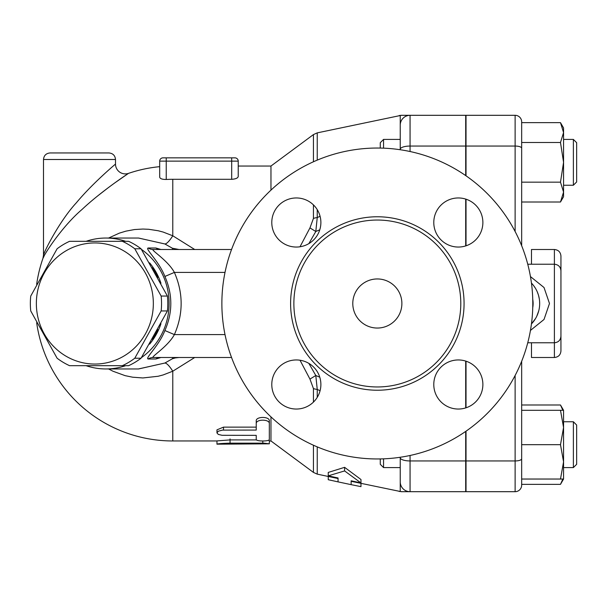 <?xml version="1.0" encoding="UTF-8"?>
<svg xmlns="http://www.w3.org/2000/svg" width="607" height="607" viewBox="0 0 607 607"><rect width="100%" height="100%" fill="white"/><g stroke="black" fill="none" stroke-linecap="round" stroke-linejoin="round"><path stroke-width="0.91" d="M465.698 175.598L465.698 115.307L402.274 115.307A9.818 9.568 90 0 0 400.241 115.535L400.241 149.739L400.241 139.42L383.548 139.42L383.548 148.161M465.698 245.918L465.698 199.088M400.241 457.716L400.241 481.875A9.818 9.818 0 0 0 410.059 491.693L402.274 491.693L410.059 491.693L410.059 460.948A9.818 3.232 180 0 1 400.241 457.716L400.241 481.875A9.818 9.818 0 0 0 410.059 491.693L465.698 491.693L465.698 431.402M465.698 407.912L465.698 361.082M466.024 431.175L466.024 491.693L515.123 491.693A6.548 6.548 0 0 0 521.663 485.145L521.663 361.256L521.663 404.99L560.489 404.99L562.856 410.302M466.024 361.188L466.024 407.805M560.489 122.652L563.562 127.963L563.562 162.327L560.489 142.486L563.562 132.569L560.489 122.652L521.663 122.652L521.663 182.168L560.489 182.168L563.562 162.327L563.562 196.698L560.489 202.01L521.663 202.01L521.663 245.744L521.663 121.855A6.548 6.548 0 0 0 515.123 115.307L466.024 115.307L466.024 175.825M466.024 199.195L466.024 245.812M560.489 479.037L521.663 479.037L521.663 444.673L560.489 444.673L563.562 427.487L563.562 479.037L560.489 479.037L563.562 461.851L560.489 444.673M521.663 484.348L560.489 484.348L562.856 479.037M563.562 427.487L560.489 410.302L563.562 410.302L563.562 427.487M521.663 410.302L560.489 410.302M521.663 142.486L560.489 142.486M560.489 202.01L563.562 192.093L560.489 182.168M573.38 421.759L573.38 467.58L563.562 467.58L573.38 467.58L576.65 464.309L576.65 425.037L573.38 421.759L563.562 421.759M573.38 139.42L573.38 185.241L563.562 185.241L573.38 185.241L576.65 181.963L576.65 142.691L573.38 139.42L563.562 139.42M530.442 330.428L544.016 319.487L549.487 303.5L544.016 287.513L530.442 276.572M527.749 342.773L554.396 342.773C558.372 342.386 560.549 340.208 560.944 336.225L560.944 270.775C560.549 266.792 558.372 264.614 554.396 264.227L554.396 357.5C558.372 357.113 560.549 354.936 560.944 350.96L560.944 256.04C560.549 252.064 558.372 249.887 554.396 249.5L554.396 264.227L527.749 264.227M535.571 318.485L531.451 323.91A29.455 29.455 0 0 0 531.451 283.09L532.096 283.788M533.409 285.343L535.268 288.014M537.309 291.944L538.401 294.956M538.546 295.442L539.289 298.788M539.608 301.687L539.661 303.955M538.735 310.852L536.74 316.308M410.059 491.693A9.818 9.818 0 0 1 400.241 481.875L400.241 491.465L399.239 491.48L400.241 491.465A9.818 9.568 90 0 0 402.274 491.693L401.273 491.693L402.274 491.693M360.968 483.384L360.968 486.639L351.15 484.652L351.15 480.805L351.15 481.305L401.273 491.693M313.432 445.219L313.432 472.413L317.241 474.135L338.061 478.536L338.061 477.975L338.061 481.882L328.243 479.712L328.243 476.457M328.243 475.85L328.243 472.428L344.601 467.329L360.968 479.515L360.968 482.929L344.601 470.926L328.243 475.85L338.061 477.975M400.241 125.125A9.818 9.818 0 0 1 410.059 115.307A9.818 9.818 0 0 0 400.241 125.125L400.241 139.42M400.241 467.58L383.548 467.58L383.548 458.839M380.278 458.93L380.278 464.309L383.548 467.58M383.548 139.42L380.278 142.691L380.278 148.07M320.071 216.259L317.241 217.579L317.241 209.643M317.241 160.119L317.241 132.865L400.241 115.535M317.241 397.357L317.241 389.421L315.799 375.498L309.949 379.087L313.432 388.556A9.818 4.947 0 0 0 317.241 389.421L320.071 390.741M351.15 480.805L360.968 482.929M344.601 470.926L344.601 467.329M402.274 115.307L401.371 115.307M300.017 360.232L309.949 379.087M172.896 357.5L172.396 358.76L175.302 357.918A9.818 9.484 90 0 1 178.041 357.5M172.396 358.76L164.892 363.032L138.601 368.957L105.861 368.957A65.457 63.227 -90 0 0 125.603 365.687M138.563 238.043L164.892 243.968L172.396 248.24L172.896 249.5M86.118 365.687A65.457 63.227 -90 0 0 105.861 368.957M141.446 357.606A65.457 63.227 -90 0 0 141.446 249.394M125.603 241.313A65.457 63.227 -90 0 0 105.861 238.043A65.457 63.227 -90 0 0 86.118 241.313M159.945 357.553L160.901 357.5A9.818 9.484 -90 0 0 155.87 358.995L160.946 357.5M160.946 249.5L155.87 248.005L148.131 248.005C144.807 248.589 159.224 261.526 164.892 276.466C172.775 294.486 172.775 312.514 164.892 330.534C159.224 345.474 144.807 358.411 148.131 358.995L155.87 358.995M149.61 262.839A62.187 60.063 90 0 1 160.969 283.272M160.969 323.728A62.187 60.063 90 0 1 156.181 334.594A62.187 60.063 90 0 1 149.61 344.161M157.843 329.593A62.187 60.063 90 0 1 155.339 334.594A62.187 60.063 90 0 1 152.433 339.298M152.433 267.702A62.187 60.063 90 0 1 157.843 277.407M122.318 365.687L128.585 365.687A67.908 65.602 -90 0 0 141.052 358.229L167.418 310.951A67.908 65.602 -90 0 0 167.418 296.049L141.052 248.771A67.908 65.602 -90 0 0 128.585 241.313L122.318 241.313A67.908 65.602 90 0 1 134.784 248.771L161.151 296.049A67.908 65.602 90 0 1 161.151 310.951L134.784 358.229A67.908 65.602 90 0 1 122.318 365.687L69.577 365.687A67.908 65.602 90 0 1 57.111 358.229L30.745 310.951A67.908 65.602 90 0 1 30.35 303.5A67.908 65.602 90 0 1 30.745 296.049L57.111 248.771A67.908 65.602 90 0 1 69.577 241.313L122.318 241.313M167.418 296.049L161.151 296.049M167.418 310.951L161.151 310.951M36.359 303.5A60.548 58.484 -90 0 0 124.094 355.937A60.548 58.484 -90 0 0 124.094 251.063A60.548 58.484 -90 0 0 36.359 303.5M141.052 248.771L134.784 248.771M141.052 358.229L134.784 358.229M105.861 238.043L138.601 238.043L164.892 243.968A19.636 4.621 115.3 0 0 172.775 235.782L163.139 232.056L158.169 230.743L148.677 229.287L142.895 229.044L134.542 229.545L125.937 231.138L119.374 233.126L108.592 238.043M108.592 368.957L113.001 371.234L125.11 375.65L132.637 377.197L142.895 377.956L158.169 376.257L163.139 374.944L172.775 371.218A19.636 4.621 64.7 0 0 164.892 363.032L138.442 368.957M166.235 157.858L162.957 157.858A3.27 3.27 0 0 0 159.687 161.128L166.235 161.128L166.235 157.858L234.962 157.858A3.27 3.27 0 0 1 238.232 161.128L238.232 176.402C237.959 178.063 235.774 179.027 231.692 179.3L172.775 179.3A124.2 124.2 0 0 0 166.235 179.475C162.16 179.475 159.975 178.678 159.687 177.085L159.687 161.128L159.687 177.085M43.924 256.488L42.953 258.324C44.584 253.559 62.627 225.925 81.991 209.491C101.05 191.471 128.229 173.503 128.487 173.374L114.488 183.102M108.463 187.54L98.478 195.295M234.962 157.858A3.27 3.27 0 0 1 238.232 161.128L238.232 166.037L270.965 166.037L270.965 190.128M194.718 249.5L172.775 235.782L172.775 179.3M270.965 416.872L270.965 440.963L313.432 472.413M36.663 322.704A137.463 137.463 0 0 0 172.775 440.963L172.775 371.218L194.718 357.5M256.237 436.274L256.237 435.356L222.025 435.295L218.315 434.415L216.965 432.95L216.965 429.855L223.505 427.131L256.237 427.131L256.237 420.856C255.835 416.319 269.736 416.319 269.326 420.856L269.326 436.274M268.431 440.272L269.326 440.561L269.326 443.823L263.848 443.163L230.053 443.156C222.101 443.391 217.738 443.732 216.965 444.172L269.326 443.823M216.965 444.172L216.965 440.902L230.053 439.908L256.495 439.908M269.326 441.152L270.965 440.963M269.326 420.856L269.326 439.438C269.736 441.501 255.835 441.501 256.237 439.438L256.237 435.356M256.237 420.856L256.237 423.656C255.835 419.005 269.736 419.005 269.326 423.656M216.965 432.859L218.315 431.198L222.443 430.113L256.237 430.075L256.237 423.656M172.775 440.963L216.965 440.963L216.965 442.116M230.053 438.891L230.053 443.156M159.687 166.667A137.463 137.463 0 0 0 128.487 173.374A9.818 9.818 0 0 1 115.505 164.08C115.292 164.216 92.408 183.466 76.361 202.776C60.063 220.379 44.872 249.993 43.499 255.092L42.953 258.324A137.463 137.463 0 0 0 36.663 284.296M108.957 152.949L50.047 152.949L108.957 152.949C112.932 153.336 115.118 155.521 115.505 159.497L115.505 164.08M179.027 249.5L172.396 248.24M175.302 357.918L179.027 357.5M225.015 334.594L174.384 334.594C167.896 346.612 150.635 357.03 153.161 357.5A9.818 9.484 -90 0 0 148.131 358.995M164.892 276.466L174.384 272.406C183.39 293.135 183.39 313.865 174.384 334.594L164.892 330.534M155.87 248.005A9.818 9.484 -90 0 0 160.901 249.5L159.945 249.447M148.131 248.005A9.818 9.484 -90 0 0 153.161 249.5C150.635 249.97 167.896 260.388 174.384 272.406L225.015 272.406M153.161 357.5L231.555 357.5M178.041 249.5A9.818 9.484 90 0 1 175.302 249.082M313.432 204.885L313.432 218.444A9.818 4.947 0 0 1 317.241 217.579L315.799 231.502L319.768 229.803M313.432 218.444L309.949 227.913L315.799 231.502L308.887 243.597M309.949 227.913L300.017 246.768M231.555 249.5L153.161 249.5M532.794 303.5A155.46 155.46 0 0 1 299.6 438.133A155.46 155.46 0 0 1 299.6 168.867A155.46 155.46 0 0 1 532.794 303.5M458.331 197.958A24.546 24.546 0 0 1 482.876 222.503A24.546 24.546 0 0 1 458.331 247.049A24.546 24.546 0 0 1 433.785 222.503A24.546 24.546 0 0 1 458.331 197.958M271.784 222.503A24.546 24.546 0 0 1 296.33 197.958A24.546 24.546 0 0 1 320.883 222.503A24.546 24.546 0 0 1 296.33 247.049A24.546 24.546 0 0 1 271.784 222.503M296.33 409.042A24.546 24.546 0 0 1 271.784 384.497A24.546 24.546 0 0 1 296.33 359.951A24.546 24.546 0 0 1 320.883 384.497A24.546 24.546 0 0 1 296.33 409.042M482.876 384.497A24.546 24.546 0 0 1 458.331 409.042A24.546 24.546 0 0 1 433.785 384.497A24.546 24.546 0 0 1 458.331 359.951A24.546 24.546 0 0 1 482.876 384.497M460.789 303.5A83.455 83.455 0 0 1 335.603 375.779A83.455 83.455 0 0 1 335.603 231.221A83.455 83.455 0 0 1 460.789 303.5M352.788 303.5A24.546 24.546 0 0 1 389.603 282.24A24.546 24.546 0 0 1 389.603 324.76A24.546 24.546 0 0 1 352.788 303.5M466.024 460.948L515.123 460.948L515.123 491.693M515.123 375.49L515.123 460.948A6.548 2.155 180 0 0 521.663 458.793M521.663 121.855A6.548 6.548 0 0 0 515.123 115.307L515.123 231.51M521.663 148.207A6.548 2.155 180 0 0 515.123 146.052L466.024 146.052M532.741 307.673A22.907 22.907 0 0 0 532.741 299.327M317.241 474.135L317.241 446.881M465.698 460.948L410.059 460.948L410.059 455.478M400.241 149.284A9.818 3.232 0 0 1 410.059 146.052L410.059 115.307M410.059 151.522L410.059 146.052L465.698 146.052M313.432 388.556L313.432 402.115M319.768 377.197L315.799 375.498L308.887 363.403M166.235 179.475L166.235 161.128L238.232 161.128M231.692 157.858L231.692 179.3M223.505 427.131L223.505 430.075M262.785 441.016L262.785 443.156M43.499 255.092L43.499 159.497L115.505 159.497M317.241 132.865L313.432 134.587L313.432 161.781M464.067 303.5A86.733 86.733 0 0 0 333.964 228.391A86.733 86.733 0 0 0 333.964 378.609A86.733 86.733 0 0 0 464.067 303.5M531.482 264.227L531.482 249.5L554.396 249.5M554.396 357.5L531.482 357.5L531.482 342.773M563.562 479.037L560.489 484.348M563.562 410.302L560.489 404.99M576.65 464.309L573.38 467.58M576.65 181.963L573.38 185.241M338.061 481.882L351.15 484.652M399.239 115.52L401.273 115.307M104.169 241.313L103.319 241.313M104.169 365.687L103.319 365.687M43.499 159.497C43.886 155.521 46.071 153.336 50.047 152.949M270.965 166.037L313.432 134.587"/></g></svg>
